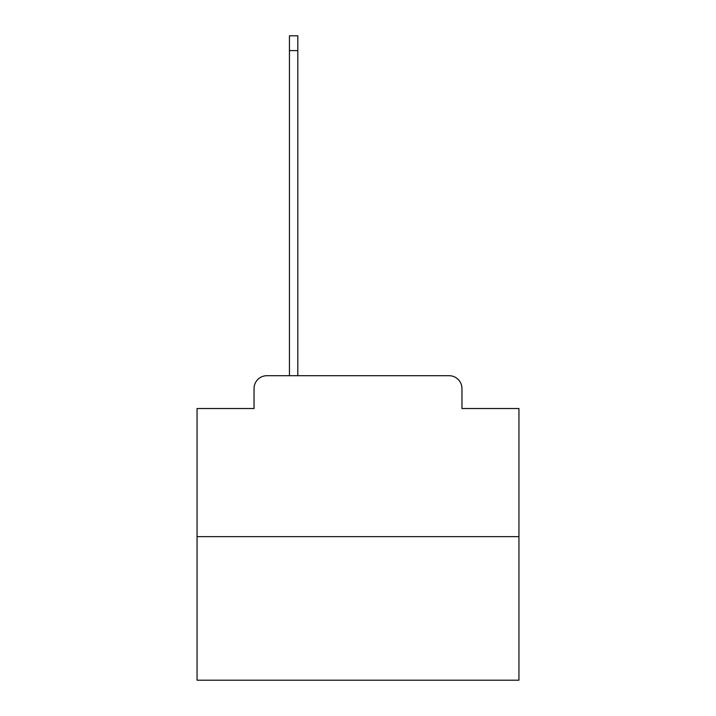 <?xml version="1.0" encoding="UTF-8"?>
<svg xmlns="http://www.w3.org/2000/svg" width="716" height="716" viewBox="0 0 716 716"><rect width="100%" height="100%" fill="white"/><g stroke="black" fill="none" stroke-linecap="round" stroke-linejoin="round"><path stroke-width="1.07" d="M254.037 388.582L254.037 408.532L254.037 388.582A12.879 12.879 0 0 1 266.907 375.703L289.443 375.703L289.443 35.8L297.811 35.8L297.811 375.703L307.791 375.703M518.939 536.642L197.061 536.642L197.061 680.2L518.939 680.2L518.939 408.532L461.963 408.532L461.963 388.582A12.879 12.879 0 0 0 449.093 375.703L266.907 375.703M197.061 536.642L197.061 408.532L254.037 408.532M408.21 375.703L449.093 375.703M461.963 408.532L461.963 388.582M289.443 50.603L297.811 50.603"/></g></svg>
